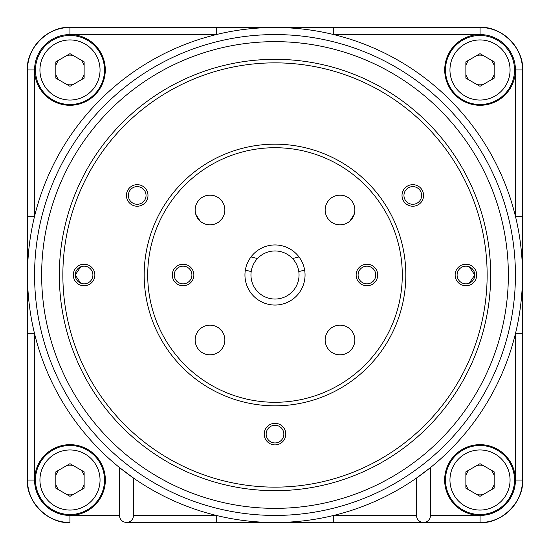 <?xml version="1.0" encoding="UTF-8"?>
<svg xmlns="http://www.w3.org/2000/svg" width="550" height="550" viewBox="0 0 550 550"><rect width="100%" height="100%" fill="white"/><g stroke="black" fill="none" stroke-linecap="round" stroke-linejoin="round"><path stroke-width="0.82" d="M480.013 84.838A14.85 14.85 0 0 1 476.864 84.501A14.85 14.85 0 0 0 483.161 84.501A14.85 14.85 0 0 1 480.013 84.838M469.019 79.977A14.85 14.85 0 0 1 465.871 74.518A14.85 14.85 0 0 0 469.019 79.977M465.871 65.464A14.85 14.85 0 0 1 469.019 60.005A14.85 14.85 0 0 0 465.871 65.464M476.864 55.474A14.85 14.85 0 0 1 480.013 55.138A14.85 14.85 0 0 0 476.864 55.474M69.987 84.838A14.85 14.85 0 0 1 66.839 84.501A14.85 14.85 0 0 0 73.136 84.501A14.85 14.85 0 0 1 69.987 84.838M58.994 79.977A14.85 14.85 0 0 1 55.846 74.518A14.85 14.85 0 0 0 58.994 79.977M55.846 65.464A14.85 14.85 0 0 1 58.994 60.005A14.85 14.85 0 0 0 55.846 65.464M66.839 55.474A14.85 14.85 0 0 1 69.987 55.138A14.85 14.85 0 0 0 66.839 55.474M480.013 494.862A14.85 14.85 0 0 1 476.864 494.526A14.85 14.85 0 0 0 483.161 494.526A14.85 14.85 0 0 1 480.013 494.862M469.019 489.995A14.85 14.85 0 0 1 465.871 484.536A14.85 14.85 0 0 0 469.019 489.995M465.871 475.482A14.85 14.85 0 0 1 469.019 470.023A14.85 14.85 0 0 0 465.871 475.482M476.864 465.499A14.85 14.85 0 0 1 480.013 465.163A14.85 14.85 0 0 0 476.864 465.499M304.638 270.036A105.366 105.366 0 0 1 298.794 271.569M69.987 494.862A14.85 14.85 0 0 1 66.839 494.526A14.85 14.85 0 0 0 73.136 494.526A14.85 14.85 0 0 1 69.987 494.862M58.994 489.995A14.85 14.85 0 0 1 55.846 484.536A14.85 14.85 0 0 0 58.994 489.995M55.846 475.482A14.85 14.85 0 0 1 58.994 470.023A14.85 14.85 0 0 0 55.846 475.482M66.839 465.499A14.85 14.85 0 0 1 69.987 465.163A14.85 14.85 0 0 0 66.839 465.499M69.987 465.163A14.85 14.85 0 0 1 73.136 465.499A14.85 14.85 0 0 0 69.987 465.163M80.981 470.023A14.85 14.85 0 0 1 84.129 475.482A14.85 14.85 0 0 0 80.981 470.023M84.129 484.536A14.85 14.85 0 0 1 80.981 489.995A14.85 14.85 0 0 0 84.129 484.536M251.206 271.569A105.366 105.366 0 0 1 245.362 270.036M27.5 69.926L34.574 69.926A35.358 35.358 0 0 1 69.926 34.574A35.358 35.358 0 0 1 105.284 69.926A35.358 35.358 0 0 1 69.926 105.284A35.358 35.358 0 0 1 34.574 69.926L34.574 216.26L27.5 216.26L27.5 69.926A42.426 42.426 0 0 1 69.926 27.5L69.919 27.5C48.929 25.603 25.603 48.929 27.5 69.919A42.426 42.426 0 0 1 69.926 27.5L480.074 27.5A42.426 42.426 0 0 1 522.5 69.926L522.5 69.919C524.398 48.929 501.071 25.603 480.081 27.5A42.426 42.426 0 0 1 522.5 69.926L522.5 275A247.5 247.5 0 0 1 275 522.5A247.5 247.5 0 0 1 27.5 275L27.5 216.26L27.5 275A247.5 247.5 0 0 1 275 27.5A247.5 247.5 0 0 1 522.5 275L522.5 333.74L522.5 216.26L522.5 333.74L515.426 333.74L515.426 480.074L522.5 480.074A42.426 42.426 0 0 1 480.074 522.5C501.071 524.398 524.398 501.071 522.5 480.081A42.426 42.426 0 0 1 480.074 522.5L423.5 522.5C427.763 522.053 430.121 519.695 430.574 515.426L480.074 515.426A35.358 35.358 0 0 0 515.426 480.074M27.5 333.74L34.574 333.74L34.574 480.074A35.358 35.358 0 0 0 69.926 515.426L69.926 522.5A42.426 42.426 0 0 1 27.5 480.074L27.5 480.081C25.603 501.071 48.929 524.398 69.919 522.5L69.926 522.5A42.426 42.426 0 0 1 27.5 480.074L27.5 275A247.5 247.5 0 0 1 275 27.5A247.5 247.5 0 0 1 522.5 275M216.26 522.5L126.5 522.5C130.762 522.053 133.121 519.695 133.574 515.426L216.26 515.426L216.26 522.5L430.574 522.5M480.013 465.163A14.85 14.85 0 0 1 483.161 465.499A14.85 14.85 0 0 0 480.013 465.163M491.006 470.023A14.85 14.85 0 0 1 494.154 475.482A14.85 14.85 0 0 0 491.006 470.023M494.154 484.536A14.85 14.85 0 0 1 491.006 489.995A14.85 14.85 0 0 0 494.154 484.536M69.987 55.138A14.85 14.85 0 0 1 73.136 55.474A14.85 14.85 0 0 0 69.987 55.138M80.981 60.005A14.85 14.85 0 0 1 84.129 65.464A14.85 14.85 0 0 0 80.981 60.005M84.129 74.518A14.85 14.85 0 0 1 80.981 79.977A14.85 14.85 0 0 0 84.129 74.518M480.013 55.138A14.85 14.85 0 0 1 483.161 55.474A14.85 14.85 0 0 0 480.013 55.138M491.006 60.005A14.85 14.85 0 0 1 494.154 65.464A14.85 14.85 0 0 0 491.006 60.005M494.154 74.518A14.85 14.85 0 0 1 491.006 79.977A14.85 14.85 0 0 0 494.154 74.518M218.811 328.048L221.952 331.189M206.807 325.497L208.127 325.27M224.847 340.003A14.85 14.85 0 0 0 209.997 325.153A14.85 14.85 0 0 0 195.147 340.003A14.85 14.85 0 0 0 209.997 354.853A14.85 14.85 0 0 0 224.847 340.003M193.854 275A10.787 10.787 0 0 0 183.074 264.213A10.787 10.787 0 0 0 172.287 275A10.787 10.787 0 0 0 183.074 285.787A10.787 10.787 0 0 0 193.854 275M191.909 275A8.841 8.841 0 0 0 183.074 266.159A8.841 8.841 0 0 0 174.233 275A8.841 8.841 0 0 0 183.074 283.841A8.841 8.841 0 0 0 191.909 275M377.712 275A10.787 10.787 0 0 0 366.926 264.213A10.787 10.787 0 0 0 356.146 275A10.787 10.787 0 0 0 366.926 285.787A10.787 10.787 0 0 0 377.712 275M375.767 275A8.841 8.841 0 0 0 366.926 266.159A8.841 8.841 0 0 0 358.091 275A8.841 8.841 0 0 0 366.926 283.841A8.841 8.841 0 0 0 375.767 275M325.27 208.127L325.497 206.807M354.853 209.997A14.85 14.85 0 0 0 340.003 195.147A14.85 14.85 0 0 0 325.153 209.997A14.85 14.85 0 0 0 340.003 224.847A14.85 14.85 0 0 0 354.853 209.997M224.503 206.807L224.73 208.127M224.847 209.997A14.85 14.85 0 0 0 209.997 195.147A14.85 14.85 0 0 0 195.147 209.997A14.85 14.85 0 0 0 209.997 224.847A14.85 14.85 0 0 0 224.847 209.997M341.873 325.27L343.193 325.497M328.048 331.189L331.189 328.048M354.853 340.003A14.85 14.85 0 0 0 340.003 325.153A14.85 14.85 0 0 0 325.153 340.003A14.85 14.85 0 0 0 340.003 354.853A14.85 14.85 0 0 0 354.853 340.003M305.051 275A30.051 30.051 0 0 0 275 244.949A30.051 30.051 0 0 0 244.949 275A30.051 30.051 0 0 0 275 305.051A30.051 30.051 0 0 0 305.051 275M147.716 275A127.284 127.284 0 0 0 275 402.284A127.284 127.284 0 0 0 402.284 275A127.284 127.284 0 0 0 275 147.716A127.284 127.284 0 0 0 147.716 275A127.284 127.284 0 0 1 275 147.716A127.284 127.284 0 0 1 402.284 275M285.787 434.108A10.787 10.787 0 0 0 275 423.321A10.787 10.787 0 0 0 264.213 434.108A10.787 10.787 0 0 0 275 444.888A10.787 10.787 0 0 0 285.787 434.108M283.841 434.108A8.841 8.841 0 0 0 275 425.267A8.841 8.841 0 0 0 266.159 434.108A8.841 8.841 0 0 0 275 442.949A8.841 8.841 0 0 0 283.841 434.108M147.991 195.449A10.787 10.787 0 0 0 137.211 184.663A10.787 10.787 0 0 0 126.424 195.449A10.787 10.787 0 0 0 137.211 206.229A10.787 10.787 0 0 0 147.991 195.449M146.046 195.449A8.841 8.841 0 0 0 137.211 186.608A8.841 8.841 0 0 0 128.37 195.449A8.841 8.841 0 0 0 137.211 204.284A8.841 8.841 0 0 0 146.046 195.449M423.576 195.449A10.787 10.787 0 0 0 412.789 184.663A10.787 10.787 0 0 0 402.009 195.449A10.787 10.787 0 0 0 412.789 206.229A10.787 10.787 0 0 0 423.576 195.449M421.63 195.449A8.841 8.841 0 0 0 412.789 186.608A8.841 8.841 0 0 0 403.954 195.449A8.841 8.841 0 0 0 412.789 204.284A8.841 8.841 0 0 0 421.63 195.449M476.712 275A10.787 10.787 0 0 0 465.926 264.213A10.787 10.787 0 0 0 455.146 275A10.787 10.787 0 0 0 465.926 285.787A10.787 10.787 0 0 0 476.712 275M469.294 283.174L474.767 275A8.841 8.841 0 0 0 465.926 266.159A8.841 8.841 0 0 0 457.091 275A8.841 8.841 0 0 0 465.926 283.841A8.841 8.841 0 0 0 474.767 275L469.294 266.826M94.854 275A10.787 10.787 0 0 0 84.074 264.213A10.787 10.787 0 0 0 73.287 275A10.787 10.787 0 0 0 84.074 285.787A10.787 10.787 0 0 0 94.854 275M92.909 275A8.841 8.841 0 0 0 84.074 266.159A8.841 8.841 0 0 0 75.233 275A8.841 8.841 0 0 0 84.074 283.841A8.841 8.841 0 0 0 92.909 275M80.706 266.826L75.233 275L80.706 283.174M62.858 275A212.142 212.142 0 0 0 275 487.142A212.142 212.142 0 0 0 487.142 275A212.142 212.142 0 0 0 275 62.858A212.142 212.142 0 0 0 62.858 275A212.142 212.142 0 0 1 275 62.858A212.142 212.142 0 0 1 487.142 275M515.426 275A240.426 240.426 0 0 1 275 515.426A240.426 240.426 0 0 1 34.574 275A240.426 240.426 0 0 1 275 34.574A240.426 240.426 0 0 1 515.426 275A240.426 240.426 0 0 0 275 34.574A240.426 240.426 0 0 0 34.574 275M69.926 515.426L119.426 515.426L119.426 467.493L133.574 478.108L133.574 515.426M333.74 522.5L333.74 515.426L416.426 515.426L416.426 478.108L430.574 467.493L430.574 515.426M397.946 473.344L403.349 469.893M169.991 483.395L162.539 479.469M105.346 480.013A35.358 35.358 0 0 1 69.987 515.371A35.358 35.358 0 0 1 34.629 480.013A35.358 35.358 0 0 1 69.987 444.654A35.358 35.358 0 0 1 105.346 480.013M444.654 480.013A35.358 35.358 0 0 0 480.013 515.371A35.358 35.358 0 0 0 515.371 480.013A35.358 35.358 0 0 0 480.013 444.654A35.358 35.358 0 0 0 444.654 480.013M444.716 69.926A35.358 35.358 0 0 0 480.074 105.284A35.358 35.358 0 0 0 515.426 69.926A35.358 35.358 0 0 0 480.074 34.574A35.358 35.358 0 0 0 444.716 69.926M522.5 333.74L522.5 480.074M522.5 69.926L515.426 69.926L515.426 216.26L522.5 216.26M333.74 27.5L333.74 34.574L480.074 34.574L480.074 27.5M69.926 27.5L69.926 34.574L216.26 34.574L216.26 27.5M27.5 216.26L27.5 275M119.426 515.426C119.879 519.695 122.238 522.053 126.5 522.5M158.324 477.091L152.02 473.323M150.397 472.306L146.651 469.893M147.641 470.539L149.958 472.031M387.482 479.462L380.009 483.395M381.026 482.879L383.433 481.635M416.426 515.426C416.879 519.695 419.237 522.053 423.5 522.5M325.497 343.193L325.27 341.873M208.127 224.73L206.807 224.503M221.952 218.811L218.811 221.952M331.189 221.952L328.048 218.811M343.193 224.503L341.873 224.73M224.73 341.873L224.503 343.193M250.958 275A24.042 24.042 0 0 0 275 299.042A24.042 24.042 0 0 0 299.042 275A24.042 24.042 0 0 0 275 250.958A24.042 24.042 0 0 0 250.958 275M100.045 69.987A30.051 30.051 0 0 0 69.987 39.937A30.051 30.051 0 0 0 39.937 69.987A30.051 30.051 0 0 0 69.987 100.045A30.051 30.051 0 0 0 100.045 69.987M84.129 61.827L69.987 53.659L55.846 61.827L55.846 78.155L69.987 86.323L84.129 78.155L84.129 61.827M69.987 35.482A34.506 34.506 0 0 1 104.5 69.987A34.506 34.506 0 0 1 69.987 104.5A34.506 34.506 0 0 1 35.482 69.987A34.506 34.506 0 0 1 69.987 35.482M100.045 480.013A30.051 30.051 0 0 0 69.987 449.955A30.051 30.051 0 0 0 39.937 480.013A30.051 30.051 0 0 0 69.987 510.063A30.051 30.051 0 0 0 100.045 480.013M84.129 471.845L69.987 463.678L55.846 471.845L55.846 488.173L69.987 496.341L84.129 488.173L84.129 471.845M69.987 445.5A34.506 34.506 0 0 1 104.5 480.013A34.506 34.506 0 0 1 69.987 514.518A34.506 34.506 0 0 1 35.482 480.013A34.506 34.506 0 0 1 69.987 445.5M510.063 480.013A30.051 30.051 0 0 0 480.013 449.955A30.051 30.051 0 0 0 449.955 480.013A30.051 30.051 0 0 0 480.013 510.063A30.051 30.051 0 0 0 510.063 480.013M494.154 471.845L480.013 463.678L465.871 471.845L465.871 488.173L480.013 496.341L494.154 488.173L494.154 471.845M480.013 445.5A34.506 34.506 0 0 1 514.518 480.013A34.506 34.506 0 0 1 480.013 514.518A34.506 34.506 0 0 1 445.5 480.013A34.506 34.506 0 0 1 480.013 445.5M510.063 69.987A30.051 30.051 0 0 0 480.013 39.937A30.051 30.051 0 0 0 449.955 69.987A30.051 30.051 0 0 0 480.013 100.045A30.051 30.051 0 0 0 510.063 69.987M494.154 61.827L480.013 53.659L465.871 61.827L465.871 78.155L480.013 86.323L494.154 78.155L494.154 61.827M480.013 35.482A34.506 34.506 0 0 1 514.518 69.987A34.506 34.506 0 0 1 480.013 104.5A34.506 34.506 0 0 1 445.5 69.987A34.506 34.506 0 0 1 480.013 35.482M354.296 214.019A91.224 91.224 0 0 1 349.772 221.176M299.014 256.933A91.224 91.224 0 0 1 292.456 258.466M257.544 258.466A91.224 91.224 0 0 1 250.986 256.933M200.228 221.176A91.224 91.224 0 0 1 195.704 214.019M405.824 275A130.824 130.824 0 0 1 275 405.824A130.824 130.824 0 0 1 144.176 275A130.824 130.824 0 0 1 275 144.176A130.824 130.824 0 0 1 405.824 275M490.676 275A215.676 215.676 0 0 1 275 490.676A215.676 215.676 0 0 1 59.324 275A215.676 215.676 0 0 1 275 59.324A215.676 215.676 0 0 1 490.676 275M41.642 275A233.358 233.358 0 0 0 275 508.358A233.358 233.358 0 0 0 508.358 275A233.358 233.358 0 0 0 275 41.642A233.358 233.358 0 0 0 41.642 275M480.074 522.5L480.074 515.426M34.574 480.074L27.5 480.074"/></g></svg>
